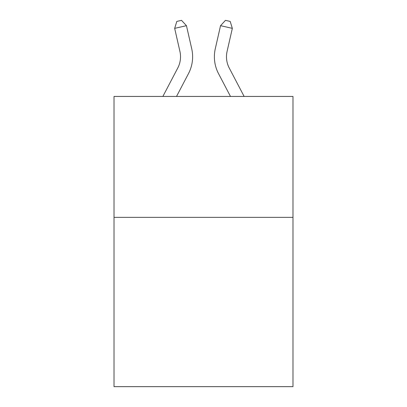<?xml version="1.0" encoding="UTF-8"?>
<svg xmlns="http://www.w3.org/2000/svg" width="407" height="407" viewBox="0 0 407 407"><rect width="100%" height="100%" fill="white"/><g stroke="black" fill="none" stroke-linecap="round" stroke-linejoin="round"><path stroke-width="0.61" d="M292.979 217.363L292.979 386.65L114.021 386.65L114.021 96.449L292.979 96.449L292.979 217.363L114.021 217.363M179.919 51.414A24.186 24.186 -59.5 0 1 177.762 68.01A24.186 24.186 -59.5 0 0 179.919 51.414A24.186 24.186 -59.5 0 1 177.762 68.01A24.186 24.186 -59.5 0 0 179.919 51.414A24.186 24.186 -59.5 0 1 177.762 68.01A24.186 24.186 -59.5 0 0 179.919 51.414A24.186 24.186 -59.5 0 1 177.762 68.01A24.186 24.186 -59.5 0 0 179.919 51.414A24.186 24.186 -59.5 0 1 177.762 68.01A24.186 24.186 -59.5 0 0 179.919 51.414A24.186 24.186 -59.5 0 1 177.762 68.01A24.186 24.186 -59.5 0 0 179.919 51.414A24.186 24.186 -59.5 0 1 177.762 68.01A24.186 24.186 -59.5 0 0 179.919 51.414A24.186 24.186 -59.5 0 1 177.762 68.01A24.186 24.186 -59.5 0 0 179.919 51.414A24.186 24.186 -59.5 0 1 177.762 68.01A24.186 24.186 -59.5 0 0 179.919 51.414A24.186 24.186 -59.5 0 1 177.762 68.01A24.186 24.186 -59.5 0 0 179.919 51.414A24.186 24.186 -59.5 0 1 177.762 68.01A24.186 24.186 -59.5 0 0 179.919 51.414A24.186 24.186 -59.5 0 1 177.762 68.01A24.186 24.186 -59.5 0 0 179.919 51.414A24.186 24.186 -59.5 0 1 177.762 68.01A24.186 24.186 -59.5 0 0 179.919 51.414A24.186 24.186 -59.5 0 1 177.762 68.01A24.186 24.186 -59.5 0 0 179.919 51.414A24.186 24.186 -59.5 0 1 177.762 68.01A24.186 24.186 -59.5 0 0 179.919 51.414A24.186 24.186 -59.5 0 1 177.762 68.01A24.186 24.186 -59.5 0 0 179.919 51.414A24.186 24.186 -59.5 0 1 177.762 68.01A24.186 24.186 -59.5 0 0 179.919 51.414A24.186 24.186 -59.5 0 1 177.762 68.01A24.186 24.186 -59.5 0 0 179.919 51.414A24.186 24.186 -59.5 0 1 177.762 68.01A24.186 24.186 -59.5 0 0 179.919 51.414A24.186 24.186 -59.5 0 1 177.762 68.01A24.186 24.186 -59.5 0 0 179.919 51.414A24.186 24.186 -59.5 0 1 177.762 68.01A24.186 24.186 -59.5 0 0 179.919 51.414A24.186 24.186 -59.5 0 1 177.762 68.01A24.186 24.186 -59.5 0 0 179.919 51.414A24.186 24.186 -59.5 0 1 177.762 68.01A24.186 24.186 -59.5 0 0 179.919 51.414A24.186 24.186 -59.5 0 1 177.762 68.01A24.186 24.186 -59.5 0 0 179.919 51.414A24.186 24.186 -59.5 0 1 177.762 68.01A24.186 24.186 -59.5 0 0 179.919 51.414A24.186 24.186 -59.5 0 1 177.762 68.01A24.186 24.186 -59.5 0 0 179.919 51.414A24.186 24.186 -59.5 0 1 177.762 68.01A24.186 24.186 -59.5 0 0 179.919 51.414A24.186 24.186 -59.5 0 1 177.762 68.01A24.186 24.186 -59.5 0 0 179.919 51.414A24.186 24.186 -59.5 0 1 177.762 68.01A24.186 24.186 -59.5 0 0 179.919 51.414A24.186 24.186 -59.5 0 1 177.762 68.01L162.866 96.449L177.762 68.01A24.186 24.186 -31.9 0 0 179.919 51.414L174.669 28.363L176.806 21.423L181.522 20.35L186.457 25.677L191.712 48.728A36.274 36.274 120.5 0 1 188.477 73.621L176.516 96.449M244.134 96.449L229.238 68.01A24.186 24.186 31.9 0 1 227.081 51.414L232.331 28.363L220.543 25.677L215.288 48.728A36.274 36.274 -120.5 0 0 218.523 73.621L230.484 96.449M174.669 28.363L186.457 25.677L191.712 48.728M229.238 68.01A24.186 24.186 59.5 0 1 227.081 51.414A24.186 24.186 59.5 0 0 229.238 68.01A24.186 24.186 59.5 0 1 227.081 51.414A24.186 24.186 59.5 0 0 229.238 68.01A24.186 24.186 59.5 0 1 227.081 51.414A24.186 24.186 59.5 0 0 229.238 68.01A24.186 24.186 59.5 0 1 227.081 51.414A24.186 24.186 59.5 0 0 229.238 68.01A24.186 24.186 59.5 0 1 227.081 51.414A24.186 24.186 59.5 0 0 229.238 68.01A24.186 24.186 59.5 0 1 227.081 51.414A24.186 24.186 59.5 0 0 229.238 68.01A24.186 24.186 59.5 0 1 227.081 51.414A24.186 24.186 59.5 0 0 229.238 68.01A24.186 24.186 59.5 0 1 227.081 51.414A24.186 24.186 59.5 0 0 229.238 68.01A24.186 24.186 59.5 0 1 227.081 51.414A24.186 24.186 59.5 0 0 229.238 68.01A24.186 24.186 59.5 0 1 227.081 51.414A24.186 24.186 59.5 0 0 229.238 68.01A24.186 24.186 59.5 0 1 227.081 51.414A24.186 24.186 59.5 0 0 229.238 68.01A24.186 24.186 59.5 0 1 227.081 51.414A24.186 24.186 59.5 0 0 229.238 68.01A24.186 24.186 59.5 0 1 227.081 51.414A24.186 24.186 59.5 0 0 229.238 68.01A24.186 24.186 59.5 0 1 227.081 51.414A24.186 24.186 59.5 0 0 229.238 68.01A24.186 24.186 59.5 0 1 227.081 51.414A24.186 24.186 59.5 0 0 229.238 68.01A24.186 24.186 59.5 0 1 227.081 51.414A24.186 24.186 59.5 0 0 229.238 68.01A24.186 24.186 59.5 0 1 227.081 51.414A24.186 24.186 59.5 0 0 229.238 68.01A24.186 24.186 59.5 0 1 227.081 51.414A24.186 24.186 59.5 0 0 229.238 68.01A24.186 24.186 59.5 0 1 227.081 51.414A24.186 24.186 59.5 0 0 229.238 68.01A24.186 24.186 59.5 0 1 227.081 51.414A24.186 24.186 59.5 0 0 229.238 68.01A24.186 24.186 59.5 0 1 227.081 51.414A24.186 24.186 59.5 0 0 229.238 68.01A24.186 24.186 59.5 0 1 227.081 51.414A24.186 24.186 59.5 0 0 229.238 68.01A24.186 24.186 59.5 0 1 227.081 51.414A24.186 24.186 59.5 0 0 229.238 68.01A24.186 24.186 59.5 0 1 227.081 51.414A24.186 24.186 59.5 0 0 229.238 68.01A24.186 24.186 59.5 0 1 227.081 51.414A24.186 24.186 59.5 0 0 229.238 68.01A24.186 24.186 59.5 0 1 227.081 51.414A24.186 24.186 59.5 0 0 229.238 68.01A24.186 24.186 59.5 0 1 227.081 51.414A24.186 24.186 59.5 0 0 229.238 68.01A24.186 24.186 59.5 0 1 227.081 51.414A24.186 24.186 59.5 0 0 229.238 68.01A24.186 24.186 59.5 0 1 227.081 51.414A24.186 24.186 59.5 0 0 229.238 68.01A24.186 24.186 59.5 0 1 227.081 51.414M232.331 28.363L230.194 21.423L225.478 20.35L220.543 25.677L215.288 48.728"/></g></svg>
